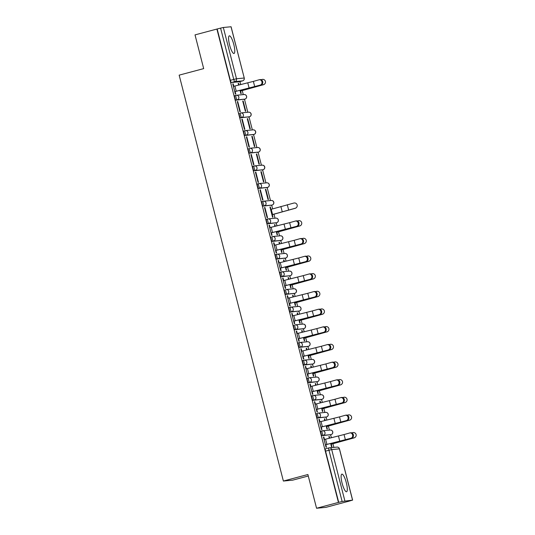 <?xml version="1.0" encoding="UTF-8"?>
<svg xmlns="http://www.w3.org/2000/svg" width="535" height="535" viewBox="0 0 535 535"><rect width="100%" height="100%" fill="white"/><g stroke="black" fill="none" stroke-linecap="round" stroke-linejoin="round"><path stroke-width="0.8" d="M346.326 482.737A9.122 2.1 75.1 0 0 341.865 474.13A9.122 2.1 75.1 0 0 342.086 483.145A9.122 2.1 75.1 0 0 346.553 491.759A9.122 2.1 75.1 0 0 346.326 482.737M233.795 44.459A9.122 2.1 75.1 0 0 229.328 35.845A9.122 2.1 75.1 0 0 229.555 44.866A9.122 2.1 75.1 0 0 234.022 53.473A9.122 2.1 75.1 0 0 233.795 44.459M322.15 430.835L320.98 431.15A2.341 0.542 75.1 0 0 320.96 431.15A2.341 0.542 75.1 0 0 321.013 433.464A2.341 0.542 75.1 0 0 322.144 435.677L323.354 435.356A2.341 0.542 -104.9 0 1 322.224 433.143A2.341 0.542 -104.9 0 1 322.17 430.829A2.341 0.542 -104.9 0 1 322.19 430.829A2.341 2.274 84.5 0 1 324.966 432.507A2.341 2.274 -95.5 0 1 323.354 435.356L331.045 434.621A2.341 2.274 -95.5 0 0 330.235 430.026A2.341 2.341 0 0 1 332.763 431.946A2.341 2.341 0 0 1 331.065 434.614A2.341 0.542 -104.9 0 1 331.045 434.621L322.144 435.677M316.426 413.495L316.446 413.488A2.341 0.542 75.1 0 0 316.426 413.495A2.341 0.542 75.1 0 0 316.486 415.809A2.341 0.542 75.1 0 0 317.609 418.016L318.82 417.695A2.341 0.542 -104.9 0 1 317.69 415.488A2.341 0.542 -104.9 0 1 317.636 413.174A2.341 0.542 -104.9 0 1 317.656 413.167A2.341 2.274 84.5 0 1 320.438 414.846A2.341 2.274 -95.5 0 1 318.82 417.695L326.51 416.966A2.341 0.542 -104.9 0 1 326.51 416.966A2.341 2.274 -95.5 0 0 325.708 412.371A2.341 2.341 0 0 1 328.229 414.284A2.341 2.341 0 0 1 326.531 416.959L317.609 418.016M313.082 395.519L311.912 395.833A2.341 0.542 75.1 0 0 311.892 395.833A2.341 0.542 75.1 0 0 311.952 398.147A2.341 0.542 75.1 0 0 313.075 400.361L314.286 400.04A2.341 0.542 -104.9 0 1 313.156 397.826A2.341 0.542 -104.9 0 1 313.102 395.512A2.341 0.542 -104.9 0 1 313.122 395.512A2.341 2.274 84.5 0 1 315.904 397.191A2.341 2.274 -95.5 0 1 314.286 400.04L321.976 399.304A2.341 2.274 -95.5 0 0 321.174 394.71A2.341 2.341 0 0 1 323.695 396.629A2.341 2.341 0 0 1 321.996 399.304A2.341 0.542 -104.9 0 1 321.976 399.304L313.075 400.361M308.548 377.864L307.378 378.178A2.341 0.542 75.1 0 0 307.358 378.178A2.341 0.542 75.1 0 0 307.418 380.492A2.341 0.542 75.1 0 0 308.541 382.706L309.752 382.378A2.341 0.542 -104.9 0 1 308.621 380.171A2.341 0.542 -104.9 0 1 308.568 377.857A2.341 0.542 -104.9 0 1 308.588 377.85A2.341 2.274 84.5 0 1 311.37 379.529A2.341 2.274 -95.5 0 1 309.752 382.378L317.442 381.649A2.341 0.542 -104.9 0 1 317.442 381.649A2.341 2.274 -95.5 0 0 316.64 377.055A2.341 2.341 0 0 1 319.161 378.967A2.341 2.341 0 0 1 317.462 381.642L308.541 382.706M304.014 360.202L302.843 360.516A2.341 0.542 75.1 0 0 302.823 360.523A2.341 0.542 75.1 0 0 302.884 362.83A2.341 0.542 75.1 0 0 304.007 365.044L305.217 364.723A2.341 0.542 -104.9 0 1 304.094 362.509A2.341 0.542 -104.9 0 1 304.034 360.195A2.341 0.542 -104.9 0 1 304.054 360.195A2.341 2.274 84.5 0 1 306.836 361.874A2.341 2.274 -95.5 0 1 305.217 364.723L312.908 363.987A2.341 2.274 -95.5 0 0 312.106 359.4A2.341 2.341 0 0 1 314.627 361.312A2.341 2.341 0 0 1 312.928 363.987A2.341 0.542 -104.9 0 1 312.908 363.987L304.007 365.044M299.48 342.547L298.309 342.861A2.341 0.542 75.1 0 0 298.289 342.861A2.341 0.542 75.1 0 0 298.349 345.175A2.341 0.542 75.1 0 0 299.473 347.389L300.683 347.061A2.341 0.542 -104.9 0 1 299.56 344.854A2.341 0.542 -104.9 0 1 299.5 342.54A2.341 0.542 -104.9 0 1 299.52 342.534A2.341 2.274 84.5 0 1 302.302 344.212A2.341 2.274 -95.5 0 1 300.683 347.061L308.374 346.332A2.341 2.274 -95.5 0 0 307.572 341.738A2.341 2.341 0 0 1 310.093 343.651A2.341 2.341 0 0 1 308.394 346.326A2.341 0.542 -104.9 0 1 308.374 346.332L299.473 347.389M293.755 325.206L293.775 325.2A2.341 0.542 75.1 0 0 293.755 325.206A2.341 0.542 75.1 0 0 293.815 327.514A2.341 0.542 75.1 0 0 294.939 329.727L296.149 329.406A2.341 0.542 -104.9 0 1 295.026 327.193A2.341 0.542 -104.9 0 1 294.966 324.885A2.341 0.542 -104.9 0 1 294.986 324.879A2.341 2.274 84.5 0 1 297.768 326.557A2.341 2.274 -95.5 0 1 296.149 329.406L303.84 328.671A2.341 0.542 -104.9 0 1 303.84 328.671A2.341 2.274 -95.5 0 0 303.037 324.083A2.341 2.341 0 0 1 305.559 325.996A2.341 2.341 0 0 1 303.86 328.671L294.939 329.727M290.411 307.23L289.241 307.545A2.341 0.542 75.1 0 0 289.221 307.545A2.341 0.542 75.1 0 0 289.281 309.859A2.341 0.542 75.1 0 0 290.405 312.072L291.615 311.751A2.341 0.542 -104.9 0 1 290.492 309.538A2.341 0.542 -104.9 0 1 290.431 307.224A2.341 0.542 -104.9 0 1 290.451 307.224A2.341 2.274 84.5 0 1 293.233 308.902A2.341 2.274 -95.5 0 1 291.615 311.751L299.306 311.016A2.341 2.274 -95.5 0 0 298.503 306.421A2.341 2.341 0 0 1 301.024 308.341A2.341 2.341 0 0 1 299.326 311.009A2.341 0.542 -104.9 0 1 299.306 311.016L290.405 312.072M284.687 289.89L284.707 289.883A2.341 0.542 75.1 0 0 284.687 289.89A2.341 0.542 75.1 0 0 284.747 292.204A2.341 0.542 75.1 0 0 285.871 294.411L287.081 294.089A2.341 0.542 -104.9 0 1 285.957 291.876A2.341 0.542 -104.9 0 1 285.897 289.569A2.341 0.542 -104.9 0 1 285.917 289.562A2.341 2.274 84.5 0 1 288.699 291.241A2.341 2.274 -95.5 0 1 287.081 294.089L294.772 293.354A2.341 0.542 -104.9 0 1 294.772 293.354A2.341 2.274 -95.5 0 0 293.969 288.766A2.341 2.341 0 0 1 296.49 290.679A2.341 2.341 0 0 1 294.792 293.354L285.871 294.411M281.343 271.914L280.173 272.228A2.341 0.542 75.1 0 0 280.153 272.228A2.341 0.542 75.1 0 0 280.213 274.542A2.341 0.542 75.1 0 0 281.336 276.755L282.547 276.435A2.341 0.542 -104.9 0 1 281.423 274.221A2.341 0.542 -104.9 0 1 281.363 271.907A2.341 0.542 -104.9 0 1 281.383 271.907A2.341 2.274 84.5 0 1 284.165 273.586A2.341 2.274 -95.5 0 1 282.547 276.435L290.237 275.699A2.341 2.274 -95.5 0 0 289.435 271.105A2.341 2.341 0 0 1 291.956 273.024A2.341 2.341 0 0 1 290.258 275.692A2.341 0.542 -104.9 0 1 290.237 275.699L281.336 276.755M276.809 254.259L275.639 254.566A2.341 0.542 75.1 0 0 275.619 254.573A2.341 0.542 75.1 0 0 275.679 256.887A2.341 0.542 75.1 0 0 276.802 259.094L278.013 258.773A2.341 0.542 -104.9 0 1 276.889 256.559A2.341 0.542 -104.9 0 1 276.829 254.252A2.341 0.542 -104.9 0 1 276.849 254.245A2.341 2.274 84.5 0 1 279.631 255.924A2.341 2.274 -95.5 0 1 278.013 258.773L285.703 258.044A2.341 2.274 -95.5 0 0 284.901 253.45A2.341 2.341 0 0 1 287.422 255.362A2.341 2.341 0 0 1 285.723 258.037A2.341 0.542 -104.9 0 1 285.703 258.044L276.802 259.094M271.084 236.911L271.105 236.911A2.341 0.542 75.1 0 0 271.084 236.911A2.341 0.542 75.1 0 0 271.145 239.225A2.341 0.542 75.1 0 0 272.268 241.439L273.479 241.118A2.341 0.542 -104.9 0 1 272.355 238.904A2.341 0.542 -104.9 0 1 272.295 236.59A2.341 0.542 -104.9 0 1 272.315 236.59A2.341 2.274 84.5 0 1 275.097 238.269A2.341 2.274 -95.5 0 1 273.479 241.118L281.169 240.382A2.341 0.542 -104.9 0 1 281.169 240.382A2.341 2.274 -95.5 0 0 280.367 235.788A2.341 2.341 0 0 1 282.888 237.707A2.341 2.341 0 0 1 281.189 240.382L272.268 241.439M267.741 218.942L266.57 219.25A2.341 0.542 75.1 0 0 266.55 219.256A2.341 0.542 75.1 0 0 266.611 221.57A2.341 0.542 75.1 0 0 267.734 223.784L268.945 223.456A2.341 0.542 -104.9 0 1 267.821 221.249A2.341 0.542 -104.9 0 1 267.761 218.935A2.341 0.542 -104.9 0 1 267.781 218.929A2.341 2.274 84.5 0 1 270.563 220.607A2.341 2.274 -95.5 0 1 268.945 223.456L276.635 222.727A2.341 2.274 -95.5 0 0 275.833 218.133A2.341 2.341 0 0 1 278.361 220.046A2.341 2.341 0 0 1 276.655 222.72A2.341 0.542 -104.9 0 1 276.635 222.727L267.734 223.784M263.207 201.28L262.036 201.595A2.341 0.542 75.1 0 0 262.016 201.601A2.341 0.542 75.1 0 0 262.076 203.909A2.341 0.542 75.1 0 0 263.2 206.122L264.41 205.801A2.341 0.542 -104.9 0 1 263.287 203.588A2.341 0.542 -104.9 0 1 263.227 201.274A2.341 0.542 -104.9 0 1 263.247 201.274A2.341 2.274 84.5 0 1 266.029 202.952A2.341 2.274 -95.5 0 1 264.41 205.801L272.101 205.065A2.341 0.542 -104.9 0 1 272.101 205.065A2.341 2.274 -95.5 0 0 271.298 200.478A2.341 2.341 0 0 1 273.826 202.39A2.341 2.341 0 0 1 272.121 205.065L263.2 206.122M258.673 183.625L257.502 183.94A2.341 0.542 75.1 0 0 257.482 183.94A2.341 0.542 75.1 0 0 257.542 186.254A2.341 0.542 75.1 0 0 258.666 188.467L259.876 188.139A2.341 0.542 -104.9 0 1 258.753 185.933A2.341 0.542 -104.9 0 1 258.693 183.619A2.341 0.542 -104.9 0 1 258.713 183.612A2.341 2.274 84.5 0 1 261.495 185.291A2.341 2.274 -95.5 0 1 259.876 188.139L267.567 187.41A2.341 2.274 -95.5 0 0 266.764 182.816A2.341 2.341 0 0 1 269.292 184.729A2.341 2.341 0 0 1 267.587 187.404A2.341 0.542 -104.9 0 1 267.567 187.41L258.666 188.467M254.138 165.97L252.975 166.278A2.341 0.542 75.1 0 0 252.948 166.285A2.341 0.542 75.1 0 0 253.008 168.592A2.341 0.542 75.1 0 0 254.132 170.805L255.342 170.484A2.341 0.542 -104.9 0 1 254.219 168.271A2.341 0.542 -104.9 0 1 254.158 165.964A2.341 0.542 -104.9 0 1 254.178 165.957A2.341 2.274 84.5 0 1 256.96 167.636A2.341 2.274 -95.5 0 1 255.342 170.484L263.033 169.749A2.341 2.274 -95.5 0 0 262.23 165.161A2.341 2.341 0 0 1 264.758 167.074A2.341 2.341 0 0 1 263.053 169.749A2.341 0.542 -104.9 0 1 263.033 169.749L254.132 170.805M248.421 148.623L248.441 148.623A2.341 0.542 75.1 0 0 248.421 148.623A2.341 0.542 75.1 0 0 248.474 150.937A2.341 0.542 75.1 0 0 249.598 153.15L250.808 152.829A2.341 0.542 -104.9 0 1 249.684 150.616A2.341 0.542 -104.9 0 1 249.624 148.302A2.341 0.542 -104.9 0 1 249.644 148.302A2.341 2.274 84.5 0 1 252.426 149.981A2.341 2.274 -95.5 0 1 250.808 152.829L258.499 152.094A2.341 2.274 -95.5 0 0 257.696 147.499A2.341 2.341 0 0 1 260.224 149.419A2.341 2.341 0 0 1 258.519 152.087A2.341 0.542 -104.9 0 1 258.499 152.094L249.598 153.15M245.077 130.654L243.906 130.961A2.341 0.542 75.1 0 0 243.886 130.968A2.341 0.542 75.1 0 0 243.94 133.282A2.341 0.542 75.1 0 0 245.063 135.489L246.274 135.168A2.341 0.542 -104.9 0 1 245.15 132.954A2.341 0.542 -104.9 0 1 245.09 130.647A2.341 0.542 -104.9 0 1 245.117 130.64A2.341 2.274 84.5 0 1 247.892 132.319A2.341 2.274 -95.5 0 1 246.274 135.168L253.964 134.432A2.341 2.274 -95.5 0 0 253.162 129.844A2.341 2.341 0 0 1 255.69 131.757A2.341 2.341 0 0 1 253.985 134.432A2.341 0.542 -104.9 0 1 253.964 134.432L245.063 135.489M239.352 113.306L239.372 113.306A2.341 0.542 75.1 0 0 239.352 113.306A2.341 0.542 75.1 0 0 239.406 115.62A2.341 0.542 75.1 0 0 240.536 117.834L241.74 117.513A2.341 0.542 -104.9 0 1 240.616 115.299A2.341 0.542 -104.9 0 1 240.563 112.985A2.341 0.542 -104.9 0 1 240.583 112.985A2.341 2.274 84.5 0 1 243.358 114.664A2.341 2.274 -95.5 0 1 241.74 117.513L249.43 116.777A2.341 0.542 -104.9 0 1 249.43 116.777A2.341 2.274 -95.5 0 0 248.628 112.183A2.341 2.341 0 0 1 251.156 114.102A2.341 2.341 0 0 1 249.457 116.77L240.536 117.834M236.009 95.337L234.838 95.645A2.341 0.542 75.1 0 0 234.818 95.651A2.341 0.542 75.1 0 0 234.872 97.965A2.341 0.542 75.1 0 0 236.002 100.172L237.206 99.851A2.341 0.542 -104.9 0 1 236.082 97.637A2.341 0.542 -104.9 0 1 236.029 95.33A2.341 0.542 -104.9 0 1 236.049 95.324A2.341 2.274 84.5 0 1 238.824 97.002A2.341 2.274 -95.5 0 1 237.206 99.851L244.903 99.122A2.341 2.274 -95.5 0 0 244.094 94.528A2.341 2.341 0 0 1 246.622 96.44A2.341 2.341 0 0 1 244.923 99.115A2.341 0.542 -104.9 0 1 244.923 99.115A2.341 0.542 -104.9 0 1 244.903 99.122L236.002 100.172M316.56 508.25L307.899 474.518L283.376 481.045L179.158 75.141L203.681 68.614L195.021 34.882L216.902 29.057L338.441 502.425L316.56 508.25L325.882 507.361L347.757 501.489M333.867 447.4L332.924 443.729M331.386 437.75L330.617 434.734M329.426 430.107L328.39 426.067M326.852 420.089L326.082 417.079M324.892 412.445L323.856 408.412M322.317 402.434L321.548 399.418M320.358 394.79L319.321 390.751M317.79 384.779L317.014 381.763M315.824 377.135L314.787 373.096M313.256 367.117L312.48 364.101M311.29 359.473L310.253 355.434M308.722 349.462L307.946 346.446M306.756 341.818L305.719 337.779M304.188 331.8L303.412 328.791M302.221 324.156L301.185 320.117M299.653 314.145L298.878 311.129M297.687 306.501L296.651 302.462M295.119 296.484L294.344 293.474M293.153 288.84L292.117 284.801M290.585 278.829L289.81 275.813M288.619 271.185L287.583 267.146M286.051 261.167L285.275 258.158M284.085 253.523L283.048 249.491M281.517 243.512L280.741 240.496M279.551 235.868L278.514 231.829M276.983 225.857L276.207 222.841M275.023 218.213L273.98 214.174M272.629 208.891L271.673 205.179M270.489 200.551L267.139 187.524M265.955 182.896L262.605 169.869M261.421 165.235L258.071 152.207M256.887 147.58L253.543 134.552M252.353 129.918L249.009 116.891M247.819 112.263L244.475 99.236M243.285 94.601L242.248 90.569M240.71 84.59L239.941 81.574M308.28 476.01L292.698 480.156L283.376 481.045M347.763 501.536L352.558 500.118L342.126 501.489L328.958 450.216A2.341 0.542 -104.9 0 1 328.898 447.902A2.341 0.542 -104.9 0 1 328.925 447.902A2.341 2.274 -95.5 0 1 329.279 447.835A2.341 2.341 0 0 0 328.898 447.902L325.514 448.805A2.341 0.542 -104.9 0 0 325.494 448.811L328.898 447.902M338.441 502.425L342.126 501.489M239.198 81.775A2.341 0.542 -104.9 0 1 239.178 81.781A2.341 0.542 -104.9 0 1 239.158 81.781L231.468 82.517L234.872 81.608A2.341 0.542 -104.9 0 1 233.748 79.394L220.587 28.121L223.329 27.486L231.087 26.757L244.248 78.03L231.02 26.75M220.587 28.121L216.902 29.057M233.802 86.289L233.173 83.861L232.765 83.901L235.38 94.086L235.788 94.046L235.153 91.552M239.994 90.361L240.817 93.571L241.225 93.531L240.583 91.037M243.144 101.001L242.736 101.041L245.351 111.226L245.759 111.186L243.144 101.001L242.756 101.102M237.707 101.516L237.299 101.556L239.914 111.748L240.322 111.708L237.707 101.516L237.319 101.623M247.678 118.656L247.27 118.696L249.885 128.881L250.293 128.848L247.678 118.656L247.284 118.763M242.241 119.178L241.833 119.218L244.448 129.403L244.856 129.363L242.241 119.178L241.853 119.278M252.212 136.318L251.804 136.358L254.419 146.543L254.827 146.503L252.212 136.318L251.818 136.418M246.775 136.833L246.367 136.873L248.982 147.058L249.39 147.025L246.775 136.833L246.388 136.94M256.746 153.973L256.339 154.013L258.953 164.198L259.361 164.165L256.746 153.973L256.352 154.08M251.31 154.495L250.902 154.535L253.516 164.72L253.924 164.68L251.31 154.495L250.922 154.595M261.281 171.635L260.873 171.668L263.487 181.86L263.895 181.82L261.281 171.635L260.886 171.735M255.844 172.15L255.436 172.19L258.051 182.375L258.459 182.341L255.844 172.15L255.456 172.257M265.815 189.29L265.407 189.33L268.022 199.515L268.43 199.475L265.815 189.29L265.42 189.397M260.378 189.811L259.97 189.845L262.585 200.036L262.993 199.996L260.378 189.811L259.99 189.912M270.971 209.379L270.349 206.951L269.954 207.052M270.349 206.951L269.941 206.985L272.556 217.177L272.964 217.136L272.322 214.642M264.912 207.466L264.504 207.506L267.119 217.691L267.527 217.651L264.912 207.466L264.517 207.573M275.304 226.265L274.883 224.606L274.488 224.713M274.883 224.606L274.475 224.647L274.916 226.358M270.068 227.556L269.446 225.128L269.051 225.228M269.446 225.128L269.038 225.161L271.653 235.353L272.061 235.313L271.419 232.819M276.267 231.622L277.09 234.832L277.498 234.791L276.856 232.297M279.838 243.92L279.417 242.261L279.023 242.368M279.417 242.261L279.009 242.301L279.444 244.02M274.602 245.211L273.98 242.783L273.586 242.89M273.98 242.783L273.572 242.823L276.187 253.008L276.595 252.968L275.953 250.474M304.281 243.572A2.688 2.682 47.3 0 0 305.438 242.943L305.351 243.024A2.688 2.682 -132.7 0 1 304.194 243.652L281.009 249.999L280.822 249.277L281.624 252.493L282.032 252.453L281.39 249.959M284.373 261.582L283.951 259.923L283.557 260.023M283.951 259.923L283.543 259.963L283.978 261.675M279.136 262.872L278.514 260.438L278.12 260.545M278.514 260.438L278.106 260.478L280.721 270.67L281.129 270.63L280.487 268.135L280.099 268.236M285.336 266.938L286.158 270.148L286.566 270.108L285.924 267.614M288.907 279.237L288.479 277.578L288.091 277.685M288.479 277.578L288.077 277.618L288.512 279.337M283.67 280.527L283.048 278.1L282.654 278.2M283.048 278.1L282.64 278.14L285.255 288.325L285.663 288.285L285.021 285.79M289.863 284.6L290.692 287.81L291.1 287.77L290.458 285.275M293.441 296.898L293.013 295.24L292.625 295.34M293.013 295.24L292.605 295.28L293.046 296.992M288.204 298.189L287.583 295.755L287.188 295.862M287.583 295.755L287.175 295.795L289.789 305.98L290.197 305.946L289.555 303.452M294.397 302.255L295.226 305.465L295.634 305.425L294.992 302.93M297.975 314.553L297.547 312.895L297.159 313.002M297.547 312.895L297.139 312.935L297.58 314.654M292.739 315.844L292.117 313.416L291.722 313.517M292.117 313.416L291.709 313.457L294.324 323.642L294.731 323.601L294.089 321.107M298.931 319.917L299.76 323.12L300.168 323.087L299.526 320.592M302.509 332.215L302.081 330.556L301.693 330.657M302.081 330.556L301.673 330.597L302.114 332.309M297.273 333.506L296.651 331.071L296.256 331.178M296.651 331.071L296.243 331.111L298.858 341.297L299.266 341.263L298.624 338.769M303.465 337.572L304.295 340.782L304.696 340.741L304.061 338.247L326.952 331.861A2.688 2.682 47.3 0 0 328.637 327.975A2.688 2.682 47.3 0 0 325.614 326.651L324.518 326.932M307.043 349.87L306.615 348.211L306.227 348.318M306.615 348.211L306.207 348.252L306.649 349.964M301.807 351.161L301.185 348.733L300.79 348.833M301.185 348.733L300.777 348.766L303.392 358.958L303.8 358.918L303.158 356.424M307.999 355.233L308.822 358.437L309.23 358.396L308.595 355.902M311.577 367.525L311.149 365.873L310.761 365.973M311.149 365.873L310.741 365.907L311.183 367.625M306.341 368.822L305.712 366.388L305.325 366.495M305.712 366.388L305.311 366.428L307.926 376.613L308.334 376.573L307.692 374.079M312.534 372.888L313.356 376.098L313.764 376.058L313.129 373.564M316.111 385.187L315.683 383.528L315.296 383.635M315.683 383.528L315.275 383.568L315.717 385.28M310.875 386.477L310.246 384.05L309.859 384.15M310.246 384.05L309.839 384.083L312.46 394.275L312.868 394.235L312.226 391.74M317.068 390.543L317.89 393.753L318.298 393.713L317.663 391.219M320.646 402.842L320.218 401.183L319.83 401.29M320.218 401.183L319.81 401.223L320.251 402.942M315.409 404.132L314.781 401.705L314.393 401.812M314.781 401.705L314.373 401.745L316.994 411.93L317.395 411.89L316.76 409.395M321.602 408.205L322.424 411.415L322.832 411.375L322.19 408.88M325.18 420.503L324.752 418.845L324.364 418.945M324.752 418.845L324.344 418.885L324.785 420.597M319.943 421.794L319.315 419.36L318.927 419.467M319.315 419.36L318.907 419.4L321.522 429.592L321.93 429.552L321.294 427.057M349.622 420.149L326.35 426.576L326.163 425.853L326.959 429.07L327.366 429.03L326.724 426.535L349.622 420.149A2.688 2.682 47.3 0 0 351.308 416.27A2.688 2.682 47.3 0 0 348.285 414.939L347.188 415.22M329.714 438.158L329.286 436.5L328.898 436.607M329.286 436.5L328.878 436.54L329.319 438.259M324.477 439.449L323.849 437.021L323.461 437.122M323.849 437.021L323.441 437.062L326.056 447.247L326.464 447.207L325.828 444.712L325.434 444.819M239.038 84.998L238.61 83.34L238.222 83.447M238.61 83.34L238.202 83.38L238.643 85.098M233.173 83.861L232.785 83.968M330.67 443.522L331.493 446.732L331.901 446.692L331.259 444.197M320.766 399.625A2.341 0.542 75.1 0 0 320.786 399.625A2.341 0.542 75.1 0 0 320.806 399.618L321.996 399.304A2.341 0.542 -104.9 0 0 322.016 399.291M312.948 363.974A2.341 0.542 -104.9 0 1 312.928 363.987L311.718 364.308A2.341 0.542 75.1 0 0 311.718 364.308A2.341 0.542 75.1 0 0 311.738 364.302M307.164 346.653A2.341 0.542 75.1 0 0 307.184 346.647A2.341 0.542 75.1 0 0 307.204 346.64L308.394 346.326A2.341 0.542 -104.9 0 0 308.414 346.319M303.88 328.664A2.341 0.542 -104.9 0 1 303.86 328.671L302.649 328.992A2.341 0.542 75.1 0 0 302.649 328.992A2.341 0.542 75.1 0 0 302.67 328.985M298.095 311.337A2.341 0.542 75.1 0 0 298.115 311.33A2.341 0.542 75.1 0 0 298.135 311.323L299.326 311.009M290.258 275.692L289.047 276.02A2.341 0.542 75.1 0 0 289.047 276.02A2.341 0.542 75.1 0 0 289.067 276.013M281.209 240.369A2.341 0.542 -104.9 0 1 281.189 240.382L279.979 240.703A2.341 0.542 75.1 0 0 279.979 240.703A2.341 0.542 75.1 0 0 279.999 240.696M275.425 223.048A2.341 0.542 75.1 0 0 275.445 223.041A2.341 0.542 75.1 0 0 275.465 223.035L276.655 222.72M267.614 187.397A2.341 0.542 -104.9 0 1 267.587 187.404L266.376 187.725A2.341 0.542 75.1 0 0 266.376 187.725A2.341 0.542 75.1 0 0 266.397 187.718M261.822 170.07A2.341 0.542 75.1 0 0 261.842 170.07A2.341 0.542 75.1 0 0 261.862 170.063L263.053 169.749M258.519 152.087L257.315 152.408A2.341 0.542 75.1 0 0 257.315 152.408A2.341 0.542 75.1 0 0 257.328 152.401M252.761 134.76A2.341 0.542 75.1 0 0 252.781 134.753A2.341 0.542 75.1 0 0 252.801 134.746L253.985 134.432M249.477 116.764A2.341 0.542 -104.9 0 1 249.457 116.77L248.247 117.098A2.341 0.542 75.1 0 0 248.247 117.098A2.341 0.542 75.1 0 0 248.267 117.091M243.692 99.443A2.341 0.542 75.1 0 0 243.713 99.436A2.341 0.542 75.1 0 0 243.733 99.43L244.923 99.115M338.715 502.398L325.548 451.125A2.341 0.542 -104.9 0 1 325.494 448.811M217.177 29.03L230.338 80.303A2.341 0.542 75.1 0 0 231.468 82.517M260.364 85.018A2.688 2.314 -100.8 0 0 261.949 81.882A2.688 2.314 -100.8 0 0 259.194 79.768A2.688 2.314 -100.8 0 0 259.027 79.809L253.369 81.4L254.707 86.603L261.127 84.871L234.758 91.659M259.789 79.668A2.688 2.314 79.2 0 1 259.957 79.628A2.688 2.314 79.2 0 1 262.712 81.741A2.688 2.314 79.2 0 1 261.127 84.871M234.745 91.599L254.707 86.603M233.407 86.396L253.369 81.4M264.631 84.022L264.544 84.102A2.688 2.682 -132.7 0 1 263.387 84.731L263.481 84.65A2.688 2.682 47.3 0 0 265.166 80.765A2.688 2.682 47.3 0 0 262.143 79.441L261.047 79.722M263.481 84.65L240.182 91.084M240.195 91.137L263.387 84.731M296.637 226.278A2.688 2.314 -100.8 0 0 298.216 223.148A2.688 2.314 -100.8 0 0 295.46 221.035A2.688 2.314 -100.8 0 0 295.3 221.075L289.642 222.66L290.98 227.87L297.4 226.138L271.031 232.919M296.062 220.928A2.688 2.314 79.2 0 1 296.223 220.888A2.688 2.314 79.2 0 1 298.978 223.001A2.688 2.314 79.2 0 1 297.4 226.138M271.018 232.865L290.98 227.87M269.68 227.656L289.642 222.66M301.172 243.94A2.688 2.314 -100.8 0 0 302.75 240.803A2.688 2.314 -100.8 0 0 299.995 238.69A2.688 2.314 -100.8 0 0 299.834 238.73L294.176 240.322L295.507 245.525L301.934 243.793L275.565 250.581M300.596 238.59A2.688 2.314 79.2 0 1 300.757 238.55A2.688 2.314 79.2 0 1 303.512 240.663A2.688 2.314 79.2 0 1 301.934 243.793M274.214 245.318L275.572 250.514L295.507 245.525M274.241 245.311L294.176 240.322M305.699 261.595A2.688 2.314 -100.8 0 0 307.284 258.465A2.688 2.314 -100.8 0 0 304.529 256.352A2.688 2.314 -100.8 0 0 304.368 256.392L298.711 257.977L300.041 263.187L306.461 261.454L280.46 268.142M305.131 256.245A2.688 2.314 79.2 0 1 305.291 256.205A2.688 2.314 79.2 0 1 308.046 258.318A2.688 2.314 79.2 0 1 306.461 261.454M280.079 268.182L300.041 263.187M278.748 262.973L298.711 257.977M310.233 279.257A2.688 2.314 -100.8 0 0 311.818 276.12A2.688 2.314 -100.8 0 0 309.063 274.007A2.688 2.314 -100.8 0 0 308.902 274.047L303.238 275.632L304.575 280.842L310.995 279.109L284.633 285.897M309.665 273.9A2.688 2.314 79.2 0 1 309.825 273.866A2.688 2.314 79.2 0 1 312.58 275.98A2.688 2.314 79.2 0 1 310.995 279.109M284.613 285.837L304.575 280.842M283.282 280.634L303.238 275.632M314.767 296.912A2.688 2.314 -100.8 0 0 316.352 293.782A2.688 2.314 -100.8 0 0 313.597 291.669A2.688 2.314 -100.8 0 0 313.43 291.709L307.772 293.294L309.11 298.497L315.53 296.764L289.167 303.552M314.192 291.562A2.688 2.314 79.2 0 1 314.359 291.522A2.688 2.314 79.2 0 1 317.115 293.635A2.688 2.314 79.2 0 1 315.53 296.764M289.147 303.499L309.11 298.497M287.81 298.289L307.772 293.294M319.301 314.573A2.688 2.314 -100.8 0 0 320.886 311.437A2.688 2.314 -100.8 0 0 318.131 309.324A2.688 2.314 -100.8 0 0 317.964 309.364L312.306 310.949L313.644 316.158L320.064 314.426L293.702 321.214M318.726 309.217A2.688 2.314 79.2 0 1 318.893 309.183A2.688 2.314 79.2 0 1 321.649 311.29A2.688 2.314 79.2 0 1 320.064 314.426M293.682 321.154L313.644 316.158M292.344 315.951L312.306 310.949M323.835 332.228A2.688 2.314 -100.8 0 0 325.42 329.099A2.688 2.314 -100.8 0 0 322.665 326.985A2.688 2.314 -100.8 0 0 322.498 327.025L316.84 328.61L318.178 333.813L324.598 332.081L298.229 338.869M323.26 326.878A2.688 2.314 79.2 0 1 323.428 326.838A2.688 2.314 79.2 0 1 326.183 328.951A2.688 2.314 79.2 0 1 324.598 332.081M316.84 328.61L296.905 333.599L298.242 338.809L318.178 333.813M328.37 349.89A2.688 2.314 -100.8 0 0 329.955 346.754A2.688 2.314 -100.8 0 0 327.199 344.64A2.688 2.314 -100.8 0 0 327.032 344.68L321.374 346.265L322.712 351.475L329.132 349.743L302.763 356.531M327.794 344.533A2.688 2.314 79.2 0 1 327.962 344.493A2.688 2.314 79.2 0 1 330.717 346.606A2.688 2.314 79.2 0 1 329.132 349.743M302.75 356.47L322.712 351.475M301.412 351.268L321.374 346.265M332.904 367.545A2.688 2.314 -100.8 0 0 334.489 364.415A2.688 2.314 -100.8 0 0 331.733 362.302A2.688 2.314 -100.8 0 0 331.566 362.335L325.909 363.927L327.246 369.13L333.666 367.398L307.297 374.186M332.329 362.195A2.688 2.314 79.2 0 1 332.496 362.155A2.688 2.314 79.2 0 1 335.251 364.268A2.688 2.314 79.2 0 1 333.666 367.398M307.284 374.132L327.246 369.13M305.946 368.923L325.909 363.927M296.37 207.627L296.283 207.707A2.688 2.682 -132.7 0 1 295.126 208.336L295.213 208.255A2.688 2.682 47.3 0 0 296.905 204.37A2.688 2.682 47.3 0 0 293.875 203.046L270.576 209.479M295.213 208.255L271.914 214.689M271.934 214.742L295.126 208.336M300.904 225.282L300.817 225.369A2.688 2.682 -132.7 0 1 299.66 225.991L299.747 225.91A2.688 2.682 47.3 0 0 301.439 222.032A2.688 2.682 47.3 0 0 298.41 220.708L297.313 220.982M299.747 225.91L276.448 232.344M276.468 232.404L299.66 225.991M305.438 242.943A2.688 2.682 47.3 0 0 302.944 238.363L301.847 238.643M280.995 250.059L304.194 243.652M309.972 260.599L309.885 260.679A2.688 2.682 -132.7 0 1 308.728 261.307L308.815 261.227A2.688 2.682 47.3 0 0 310.507 257.348A2.688 2.682 47.3 0 0 307.478 256.018L306.381 256.298M308.815 261.227L285.516 267.661M285.529 267.721L308.728 261.307M314.506 278.26L314.419 278.34A2.688 2.682 -132.7 0 1 313.263 278.969L313.349 278.889A2.688 2.682 47.3 0 0 315.041 275.003A2.688 2.682 47.3 0 0 312.012 273.679L310.915 273.96M313.349 278.889L290.05 285.322M290.064 285.376L313.263 278.969M319.041 295.915L318.954 295.995A2.688 2.682 -132.7 0 1 317.797 296.624L317.884 296.544A2.688 2.682 47.3 0 0 319.569 292.658A2.688 2.682 47.3 0 0 316.546 291.334L315.449 291.615M317.884 296.544L294.584 302.977M294.598 303.037L317.797 296.624M323.575 313.577L323.488 313.657A2.688 2.682 -132.7 0 1 322.331 314.286L322.418 314.199A2.688 2.682 47.3 0 0 324.103 310.32A2.688 2.682 47.3 0 0 321.08 308.996L319.983 309.27M322.418 314.199L299.118 320.639L298.958 319.91M299.132 320.692L322.331 314.286M328.109 331.232L328.022 331.312A2.688 2.682 -132.7 0 1 326.865 331.941M326.952 331.861L303.653 338.294M303.666 338.354L304.034 338.254M332.643 348.894L332.549 348.974A2.688 2.682 -132.7 0 1 331.399 349.596L331.486 349.515A2.688 2.682 47.3 0 0 333.171 345.637A2.688 2.682 47.3 0 0 330.148 344.313L329.052 344.587M331.486 349.515L308.187 355.956M308.2 356.009L331.399 349.596M337.177 366.549L337.083 366.629A2.688 2.682 -132.7 0 1 335.933 367.257L336.02 367.177A2.688 2.682 47.3 0 0 337.705 363.292A2.688 2.682 47.3 0 0 334.683 361.968L333.586 362.248M336.02 367.177L312.721 373.611M312.734 373.664L335.933 367.257M337.438 385.2A2.688 2.314 -100.8 0 0 339.023 382.07A2.688 2.314 -100.8 0 0 336.268 379.957A2.688 2.314 -100.8 0 0 336.1 379.997L330.443 381.582L331.78 386.792L338.2 385.06L311.831 391.841M336.863 379.85A2.688 2.314 79.2 0 1 337.03 379.81A2.688 2.314 79.2 0 1 339.785 381.923A2.688 2.314 79.2 0 1 338.2 385.06M311.818 391.787L331.78 386.792M310.481 386.578L330.443 381.582M341.711 384.204L341.618 384.29A2.688 2.682 -132.7 0 1 340.467 384.912L340.554 384.832A2.688 2.682 47.3 0 0 342.239 380.953A2.688 2.682 47.3 0 0 339.217 379.629L338.12 379.904M340.554 384.832L317.255 391.266M317.268 391.326L340.467 384.912M341.972 402.862A2.688 2.314 -100.8 0 0 343.557 399.725A2.688 2.314 -100.8 0 0 340.802 397.619A2.688 2.314 -100.8 0 0 340.635 397.652L334.977 399.244L336.314 404.447L342.734 402.715L316.366 409.502M341.397 397.512A2.688 2.314 79.2 0 1 341.564 397.472A2.688 2.314 79.2 0 1 344.319 399.585A2.688 2.314 79.2 0 1 342.734 402.715M316.352 409.442L336.314 404.447M315.015 404.239L334.977 399.244M346.239 401.865L346.152 401.945A2.688 2.682 -132.7 0 1 345.001 402.574L345.088 402.494A2.688 2.682 47.3 0 0 346.774 398.608A2.688 2.682 47.3 0 0 343.751 397.284L342.654 397.565M345.088 402.494L321.789 408.927M321.802 408.981L345.001 402.574M346.506 420.517A2.688 2.314 -100.8 0 0 348.091 417.387A2.688 2.314 -100.8 0 0 345.336 415.274A2.688 2.314 -100.8 0 0 345.169 415.314L339.511 416.899L340.849 422.108L347.268 420.376L320.9 427.157M345.931 415.167A2.688 2.314 79.2 0 1 346.098 415.127A2.688 2.314 79.2 0 1 348.853 417.24A2.688 2.314 79.2 0 1 347.268 420.376M339.511 416.899L319.576 421.888L320.913 427.097L340.849 422.108M350.773 419.52L350.686 419.601A2.688 2.682 -132.7 0 1 349.529 420.229M326.337 426.642L326.704 426.542M351.04 438.178A2.688 2.314 -100.8 0 0 352.625 435.042A2.688 2.314 -100.8 0 0 349.87 432.929A2.688 2.314 -100.8 0 0 349.703 432.969L344.045 434.554L345.383 439.763L351.803 438.031L325.802 444.719M350.465 432.822A2.688 2.314 79.2 0 1 350.632 432.788A2.688 2.314 79.2 0 1 353.388 434.901A2.688 2.314 79.2 0 1 351.803 438.031M325.42 444.759L345.383 439.763M324.083 439.556L344.045 434.554M355.307 437.182L355.22 437.262A2.688 2.682 -132.7 0 1 354.063 437.891L354.157 437.811A2.688 2.682 47.3 0 0 355.842 433.925A2.688 2.682 47.3 0 0 352.819 432.601L351.722 432.882M354.157 437.811L330.857 444.244M330.871 444.297L354.063 437.891M352.558 500.118L339.391 448.845L331.7 449.581L344.868 500.854M239.158 81.781L242.562 80.879L234.872 81.608A2.341 2.274 84.5 0 0 236.49 78.759L244.181 78.023A2.341 2.274 84.5 0 1 242.562 80.879A2.341 0.542 -104.9 0 0 242.589 80.872A2.341 2.341 0 0 0 244.248 78.03M223.329 27.486L236.49 78.759L230.338 80.303M317.482 381.636A2.341 0.542 -104.9 0 1 317.462 381.642L316.252 381.963M326.551 416.952A2.341 0.542 -104.9 0 1 326.531 416.959L325.32 417.28M331.085 434.607A2.341 0.542 -104.9 0 1 331.065 434.614L329.854 434.942M242.609 80.865A2.341 0.542 -104.9 0 1 242.589 80.872L239.178 81.781M325.548 451.125L331.7 449.581A2.341 2.274 -95.5 0 0 329.279 447.835L336.97 447.099A2.341 2.274 -95.5 0 1 339.391 448.845L339.457 448.845A2.341 2.341 0 0 0 336.97 447.099M233.434 86.389L234.771 91.592M234.905 86.015L236.243 91.218M247.779 82.858L249.109 88.068M240.208 91.077L240.021 90.355M240.824 90.903L240.643 90.201M269.707 227.649L271.038 232.859M271.171 227.275L272.509 232.484M284.045 224.125L285.382 229.334M275.706 244.936L277.043 250.139M288.579 241.78L289.916 246.989M278.768 262.966L280.106 268.175M280.24 262.591L281.577 267.801M293.113 259.442L294.451 264.644M283.303 280.628L284.64 285.83M284.774 280.253L286.111 285.456M297.647 277.097L298.985 282.306M287.837 298.283L289.174 303.492M289.308 297.908L290.645 303.118M302.181 294.758L303.519 299.961M292.371 315.944L293.708 321.147M293.842 315.563L295.18 320.773M306.715 312.413L308.053 317.623M298.376 333.225L299.714 338.428M311.25 330.075L312.587 335.278M301.439 351.254L302.777 356.464M302.91 350.88L304.248 356.089M315.784 347.73L317.121 352.939M305.973 368.916L307.311 374.125M307.444 368.541L308.782 373.744M320.318 365.392L321.655 370.594M271.94 214.682L270.603 209.473M272.562 214.508L271.225 209.305M288.612 209.927L287.275 204.724M282.212 211.666L280.875 206.457M276.475 232.337L276.294 231.622M277.097 232.17L276.916 231.468M281.631 249.825L281.45 249.123M285.543 267.654L285.356 266.932M286.158 267.487L285.984 266.784M290.077 285.315L289.89 284.593M290.692 285.142L290.512 284.439M294.611 302.971L294.424 302.248M295.226 302.797L295.046 302.101M299.76 320.458L299.58 319.756M303.679 338.287L303.492 337.565M304.295 338.113L304.114 337.411M308.213 355.949L308.026 355.227M308.829 355.775L308.648 355.073M312.748 373.604L312.56 372.882M313.363 373.43L313.182 372.728M310.507 386.571L311.845 391.781M311.979 386.196L313.316 391.406M324.852 383.047L326.189 388.256M317.282 391.259L317.094 390.543M317.897 391.092L317.716 390.389M315.041 404.233L316.379 409.435M316.513 403.858L317.85 409.061M329.386 400.702L330.724 405.911M321.816 408.921L321.629 408.198M322.431 408.747L322.251 408.044M321.047 421.513L322.384 426.723M333.92 418.363L335.258 423.566M326.965 426.408L326.785 425.706M324.11 439.549L325.447 444.752M325.581 439.175L326.918 444.378M338.454 436.018L339.785 441.228M330.884 444.237L330.697 443.515M331.499 444.063L331.319 443.361M320.96 431.15L322.17 430.829A2.341 2.341 0 0 1 322.545 430.762L330.235 430.026M311.892 395.833L313.102 395.512A2.341 2.341 0 0 1 313.477 395.445L321.174 394.71M307.358 378.178L308.568 377.857A2.341 2.341 0 0 1 308.949 377.79L316.64 377.055M302.823 360.523L304.034 360.195A2.341 2.341 0 0 1 304.415 360.129L312.106 359.4M298.289 342.861L299.5 342.54A2.341 2.341 0 0 1 299.881 342.474L307.572 341.738M289.221 307.545L290.431 307.224A2.341 2.341 0 0 1 290.813 307.157L298.503 306.421M280.153 272.228L281.363 271.907A2.341 2.341 0 0 1 281.744 271.84L289.435 271.105M275.619 254.573L276.829 254.252A2.341 2.341 0 0 1 277.21 254.185L284.901 253.45M266.55 219.256L267.761 218.935A2.341 2.341 0 0 1 268.142 218.868L275.833 218.133M262.016 201.601L263.227 201.274A2.341 2.341 0 0 1 263.608 201.207L271.298 200.478M257.482 183.94L258.693 183.619A2.341 2.341 0 0 1 259.074 183.552L266.764 182.816M252.948 166.285L254.158 165.964A2.341 2.341 0 0 1 254.54 165.89L262.23 165.161M243.886 130.968L245.09 130.647A2.341 2.341 0 0 1 245.471 130.573L253.162 129.844M234.818 95.651L236.029 95.33A2.341 2.341 0 0 1 236.403 95.263L244.094 94.528M270.911 205.386L272.121 205.065M284.513 258.358L285.723 258.037M293.581 293.675L294.792 293.354M248.628 112.183L240.937 112.918A2.341 2.341 0 0 0 240.563 112.985M257.696 147.499L250.005 148.235A2.341 2.341 0 0 0 249.624 148.302M280.367 235.788L272.676 236.523A2.341 2.341 0 0 0 272.295 236.59M293.969 288.766L286.278 289.495A2.341 2.341 0 0 0 285.897 289.569M303.037 324.083L295.347 324.812A2.341 2.341 0 0 0 294.966 324.885M325.708 412.371L318.011 413.107A2.341 2.341 0 0 0 317.636 413.174M352.625 500.125L339.457 448.845M259.194 79.768L259.957 79.628M295.46 221.035L296.223 220.888M299.995 238.69L300.757 238.55M304.529 256.352L305.291 256.205M309.063 274.007L309.825 273.866M313.597 291.669L314.359 291.522M318.131 309.324L318.893 309.183M322.665 326.985L323.428 326.838M327.199 344.64L327.962 344.493M331.733 362.302L332.496 362.155M336.268 379.957L337.03 379.81M340.802 397.619L341.564 397.472M345.336 415.274L346.098 415.127M349.87 432.929L350.632 432.788"/></g></svg>
